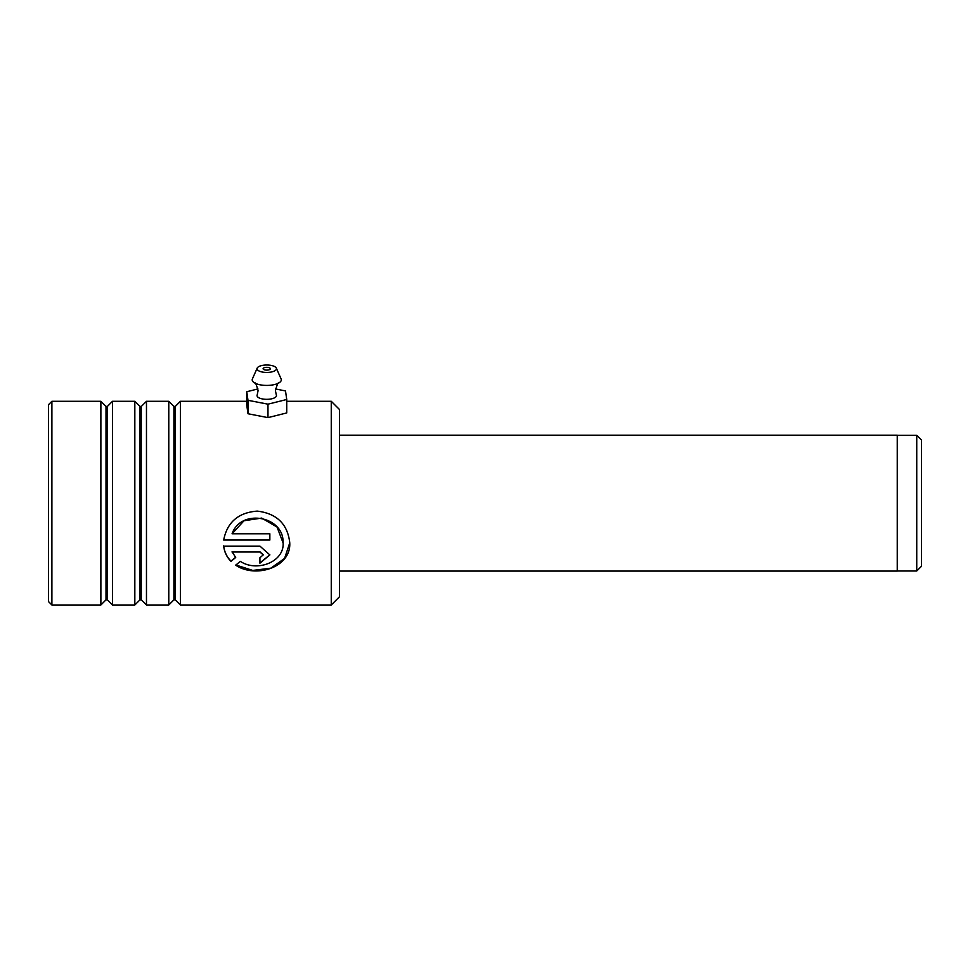 <?xml version="1.0" encoding="UTF-8"?>
<svg xmlns="http://www.w3.org/2000/svg" width="970" height="970" viewBox="0 0 970 970"><rect width="100%" height="100%" fill="white"/><g stroke="black" fill="none" stroke-linecap="round" stroke-linejoin="round"><path stroke-width="1.45" d="M916.747 435.275L921.5 440.028L921.5 566.237L916.747 570.99L916.747 435.275L897.25 435.275M339.5 435.178L897.25 435.178L897.25 571.087L339.5 571.087M339.5 409.534L339.5 596.744L331.255 604.989L331.255 401.289L339.5 409.534M51.895 604.989L48.5 601.594L48.5 404.684L51.895 401.289L51.895 604.989L100.88 604.989L100.88 401.289L106.009 406.418L106.009 599.848L107.391 599.848L112.52 604.989L134.83 604.989L134.83 401.289L139.959 406.418L139.959 599.848L141.341 599.848L146.47 604.989L168.78 604.989L168.78 401.289L173.909 406.418L173.909 599.848L175.291 599.848L180.42 604.989L331.255 604.989M175.291 599.848L175.291 406.418L180.42 401.289L180.42 604.989M141.341 599.848L141.341 406.418L146.47 401.289L146.47 604.989M107.391 599.848L107.391 406.418L112.52 401.289L112.52 604.989M283.07 542.145C285.034 561.969 256.771 572.47 240.378 561.363L235.674 565.158C255.886 578.86 291.97 567.147 289.69 542.145C287.35 523.8 276.535 513.457 257.244 511.105C238.353 512.56 227.174 522.212 223.682 540.035L269.854 540.035L269.854 533.791L232.072 533.791C240.899 508.268 283.579 516.052 283.07 542.145L283.082 543.018M289.703 543.103L289.69 542.145M232.072 552.027L259.924 552.027L263.234 554.901L259.924 557.726L259.924 563.194L269.854 554.913L259.924 546.122L223.682 546.122C224.385 552.088 226.822 557.168 230.993 561.387L235.698 557.459L232.072 551.797L259.924 551.797L263.234 554.779M259.924 562.915L269.854 554.791M223.682 545.916C224.385 551.857 226.822 556.913 230.993 561.109L230.993 561.387M230.993 561.109L235.698 557.204M235.88 564.989L252.746 570.421L270.848 568.165L284.586 558.429L289.703 542.97M223.706 539.866L269.854 539.866M283.082 542.909L277.044 527.025L261.67 518.089L243.991 520.757L232.072 533.791M276.317 368.115L281.094 378.918A14.55 5.577 180 0 1 278.814 382.968C278.184 382.156 277.044 384.714 275.419 390.643L276.317 394.996A9.7 3.71 180 0 1 266.665 399.325A9.7 3.71 180 0 1 257.183 394.996L258.081 390.643C256.456 384.714 255.316 382.156 254.661 382.956A14.55 5.577 180 0 1 252.406 378.918L257.183 368.115A9.7 3.71 180 0 1 266.835 365.011A9.7 3.71 180 0 1 276.317 368.115A9.7 3.71 180 0 1 266.665 372.444A9.7 3.71 180 0 1 257.183 368.115M266.786 367.339A3.637 1.394 0 0 0 263.112 368.733A3.637 1.394 0 0 0 266.714 370.128A3.637 1.394 0 0 0 270.387 368.733A3.637 1.394 0 0 0 266.786 367.339M278.814 382.968A14.55 5.577 180 0 1 266.629 385.417A14.55 5.577 180 0 1 254.686 382.968M257.947 388.934L246.768 391.734L246.768 405.169L247.993 413.741L267.975 417.621L286.732 412.929L286.732 399.495L285.507 390.922L275.541 388.982M246.768 391.734L247.993 400.307L247.993 413.741M247.993 400.307L267.975 404.175L267.975 417.621M267.975 404.175L286.732 399.495M897.25 570.99L916.747 570.99M175.291 406.418L173.909 406.418M141.341 406.418L139.959 406.418M107.391 406.418L106.009 406.418M51.895 401.289L100.88 401.289M112.52 401.289L134.83 401.289M146.47 401.289L168.78 401.289M180.42 401.289L246.768 401.289M286.732 401.289L331.255 401.289M106.009 599.848L100.88 604.989M139.959 599.848L134.83 604.989M173.909 599.848L168.78 604.989"/></g></svg>

